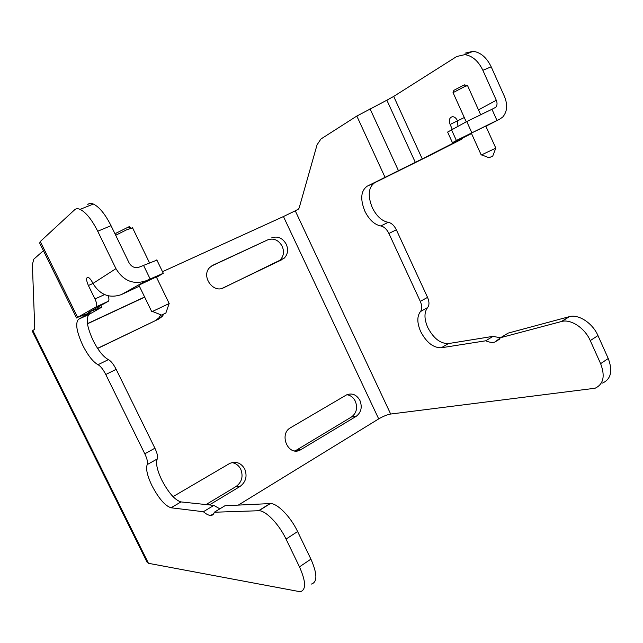 <?xml version="1.0" encoding="UTF-8"?>
<svg xmlns="http://www.w3.org/2000/svg" width="643" height="643" viewBox="0 0 643 643"><rect width="100%" height="100%" fill="white"/><g stroke="black" fill="none" stroke-linecap="round" stroke-linejoin="round"><path stroke-width="0.96" d="M346.087 395.156L346.529 394.915C352.107 392.752 356.584 394.625 359.951 400.509C362.451 407.22 361.173 412.509 356.118 416.383L299.984 450.172C287.968 456.241 278.652 433.953 290.604 427.691L346.087 395.156M356.118 416.383L351.504 416.969C356.535 413.127 357.805 407.879 355.33 401.224C353.409 397.43 350.588 395.268 346.858 394.746M173.015 496.653L229.768 463.402C236.118 461.007 241.109 462.888 244.75 469.06C247.451 476.238 245.883 482.033 240.048 486.446L209.417 504.932M240.048 486.446L236.077 486.486C241.881 482.113 243.44 476.367 240.755 469.253C238.794 465.452 235.836 463.233 231.898 462.614M271.74 237.83C277.784 235.828 282.631 237.982 286.28 244.292C288.514 249.765 287.823 254.395 284.214 258.164L223.627 287.767C213.018 293.642 200.865 276.04 209.722 267.52L212.849 265.246L267.729 239.855C273.741 237.862 278.556 240 282.181 246.253C284.399 251.686 283.708 256.276 280.115 260.029L284.214 258.164M144.699 297.162L144.209 297.379L144.683 297.13M463.137 137.843L461.843 139.129L430.063 155.309L374.628 182.765C368.326 187.459 367.547 195.753 372.281 207.641C376.541 216.177 381.854 221.071 388.227 222.325C391.45 222.944 394.151 225.436 396.337 229.784L427.547 297.371C429.403 301.784 429.428 305.176 427.619 307.555C424.05 312.289 424.099 318.936 427.764 327.496C433.495 338.371 440.375 343.732 448.396 343.579L493.06 336.345L500.592 337.856M390.671 414.036L595.056 388.243C603.472 384.313 605.328 376.115 600.626 363.649L590.266 340.605C584.881 328.107 571.016 318.952 561.813 321.428L500.728 337.631L494.788 342.1C492.016 342.727 488.993 342.285 485.73 340.79L441.291 347.783C433.31 347.895 426.438 342.486 420.675 331.563C416.985 322.963 416.905 316.3 420.434 311.582C422.218 309.203 422.178 305.803 420.305 301.382L388.911 233.481C386.708 229.117 384.008 226.609 380.801 225.966C374.451 224.688 369.138 219.753 364.854 211.169C360.088 199.242 360.819 190.931 367.065 186.253L415.298 162.333L386.869 100.204L356.825 116.053L320.921 139.017L317.071 144.779L299.148 208.002L298.296 209.192L295.258 210.816L390.671 414.036C387.158 414.679 383.172 416.302 378.695 418.898L283.442 216.546L162.51 271.692M89.755 311.702L101.618 307.258L89.16 314.363C85.583 318.14 86.918 326.877 93.163 340.565C98.283 350.58 103.362 356.929 108.402 359.622C110.95 360.972 113.538 364.211 116.166 369.331L154.907 448.211C157.302 453.307 158.074 456.9 157.23 458.981C155.59 463.129 157.093 470.137 161.763 480C168.498 492.795 174.904 500.101 180.98 501.918L213.854 505.398L219.85 508.846M214.288 512.238L224.946 505.744L270.349 503.565C277.278 503.18 290.564 516.618 297.605 531.544L310.915 559.137L299.477 566.853L286.047 539.083C278.941 524.061 265.704 510.446 258.888 510.727L214.288 512.238C213.717 514.376 212.511 515.453 210.679 515.453C208.67 515.405 206.242 514.159 203.389 511.732L171.078 507.785C165.09 505.88 158.717 498.494 151.949 485.634C147.239 475.716 145.664 468.707 147.223 464.584C148.027 462.518 147.215 458.925 144.804 453.805L105.773 374.507C103.129 369.363 100.541 366.092 98.033 364.71C93.058 361.953 87.995 355.547 82.843 345.476C76.533 331.724 75.11 322.987 78.567 319.249L90.189 312.667L77.626 317.345L96.128 306.872L108.265 301.302L88.541 312.418M467.574 85.64L465.138 86.331L453.018 92.68L453.878 90.358M493.478 149.24L495.809 148.123L485.786 126.1L471.335 133.125L481.237 155.035L493.478 149.24M132.611 227.935L126.848 229.688L115.692 235.282M156.321 276.924L138.864 285.146L151.796 311.775L169.189 303.512M465.042 84.98L463.338 85.342L453.902 90.293M488.961 157.824L492.771 156.024L495.809 148.123M128.303 227.895C130.103 226.802 130.216 226.481 128.632 226.931L116.021 233.224M152.471 311.461L161.53 315.07L164.495 313.688L165.878 313.004L169.149 303.536M238.304 505.101L378.695 418.898M109.181 296.013L108.386 296.375M163.941 313.953L162.124 316.533L158.765 319.016L97.648 348.458M87.424 323.646L144.627 297.01M283.442 216.546L295.258 210.816M43.427 250.698L33.758 259.209L32.383 264.667L34.754 328.348L34.433 329.417L32.206 330.952L147.118 562.279L148.461 563.3L300.249 591.753C306.253 589.92 305.996 581.618 299.477 566.853M351.504 416.969L296.761 449.939L301.093 449.594M294.631 450.904L296.761 449.939M236.077 486.486L206.041 504.57M282.044 259.627L222.245 288.313M277.961 261.484L280.115 260.029M211.346 266.114L267.729 239.855M158.765 319.016L97.583 348.353M155.437 320.487L158.773 318.028L160.895 314.813M87.456 323.807L144.209 297.379M500.728 337.631L508.139 333.114L569.513 316.613C578.756 314.097 592.621 323.156 597.966 335.582L608.246 358.505C612.908 370.915 611.011 379.105 602.555 383.067M310.915 559.137C317.361 573.821 317.521 582.132 311.397 584.061M386.869 100.204L393.701 96.418L422.242 158.909L453.958 142.738L455.156 141.613M471.536 133.559L458.121 140.27L452.455 142.73L456.377 140.487L496.975 120.442L491.959 109.27L495.737 107.277C497.248 105.444 497.441 103.113 496.308 100.284L482.861 70.288C478.36 61.029 472.364 55.812 464.873 54.639L456.739 56.496L393.701 96.418M422.242 158.909L415.298 162.333M493.06 336.345L485.73 340.79M203.389 511.732L213.854 505.398M89.891 311.984L88.573 312.474M104.576 294.59L94.971 298.955L88.388 285.508C86.082 280.083 86.001 277.35 88.147 277.318C89.602 277.969 91.089 279.785 92.616 282.775L92.954 283.459C100.019 294.904 109.487 298.625 121.374 294.598L146.074 280.766C133.519 284.978 123.472 280.943 115.949 268.653L97.728 231.239C91.828 219.593 85.953 212.303 80.094 209.369C77.819 208.404 75.995 208.541 74.628 209.787L40.292 241.511L39.673 243.086L76.565 318.004M452.27 129.227L450.116 124.477C448.637 119.944 449.497 117.339 452.688 116.672C454.609 116.857 456.168 118.151 457.366 120.562L457.969 126.205M482.861 70.288L491.188 66.816C486.711 57.605 480.723 52.429 473.216 51.287L465.042 53.168M491.188 66.816L504.538 96.643C507.817 104.93 507.223 111.721 502.746 117.026L499.587 119.252L485.859 126.253M108.201 295.796C109.149 298.77 109.173 300.602 108.265 301.302M87.761 204.522C89.176 203.26 91.041 203.1 93.348 204.04C99.287 206.901 105.179 214.119 111.03 225.677L129.074 262.842C131.638 267.054 135.086 268.461 139.418 267.046L156.916 260.11M94.971 298.955C96.836 303.102 97.222 305.738 96.128 306.872M496.975 120.442L499.587 119.252M460.661 139.105L461.433 138.711M146.074 280.766L163.282 273.291L156.506 277.318M491.959 109.27L466.754 121.543L471.761 132.619M452.407 142.617L447.624 132.072L466.754 121.543M121.374 294.598L139.362 286.183M374.628 182.765L367.065 186.253M420.434 311.582L427.619 307.555M147.223 464.584L157.23 458.981M78.567 319.249L89.16 314.363M223.137 287.992L223.627 287.767M212.849 265.246L212.198 265.583M384.948 177.106L356.825 116.053M608.246 358.505L600.626 363.649M32.801 330.422L148.461 563.3M398.371 170.491L370.006 108.739M453.958 142.738L461.843 139.129M388.227 222.325L380.801 225.966M388.911 233.481L396.337 229.784M427.547 297.371L420.305 301.382M448.396 343.579L441.291 347.783M569.111 316.718L561.411 321.524M590.266 340.605L597.966 335.582M286.047 539.083L297.605 531.544M270.044 503.573L258.59 510.735M171.078 507.785L180.98 501.918M154.907 448.211L144.804 453.805M105.773 374.507L116.166 369.331M108.402 359.622L98.033 364.71M98.516 306.783L99.191 308.158M450.116 124.477L464.294 117.524M478.48 109.881L496.308 100.284M115.949 268.653L92.954 283.459M77.626 317.345L40.292 241.511M97.728 231.239L111.03 225.677M143.485 265.229L150.116 278.917M88.388 285.508L92.962 283.475M451.466 129.653L456.377 140.487M480.602 114.591L467.501 85.487M149.409 262.641L132.522 227.751M169.189 303.52L156.289 276.86M464.648 84.828L466.826 85.664M128.632 226.931L131.228 228.016M295.659 450.51L299.984 450.172M158.773 318.028L162.124 316.533M494.788 342.1L499.667 339.118M561.813 321.428L569.513 316.613M258.888 510.727L270.349 503.565M210.679 515.453L213.797 513.548M101.618 307.258L100.766 305.513M464.873 54.639L473.216 51.287M80.094 209.369L93.348 204.04M492.048 109.23L495.737 107.277M163.282 273.291L156.796 259.868M466.231 121.816L453.122 92.793M489.074 157.768L481.623 154.859M116.134 232.895L115.467 234.816"/></g></svg>
